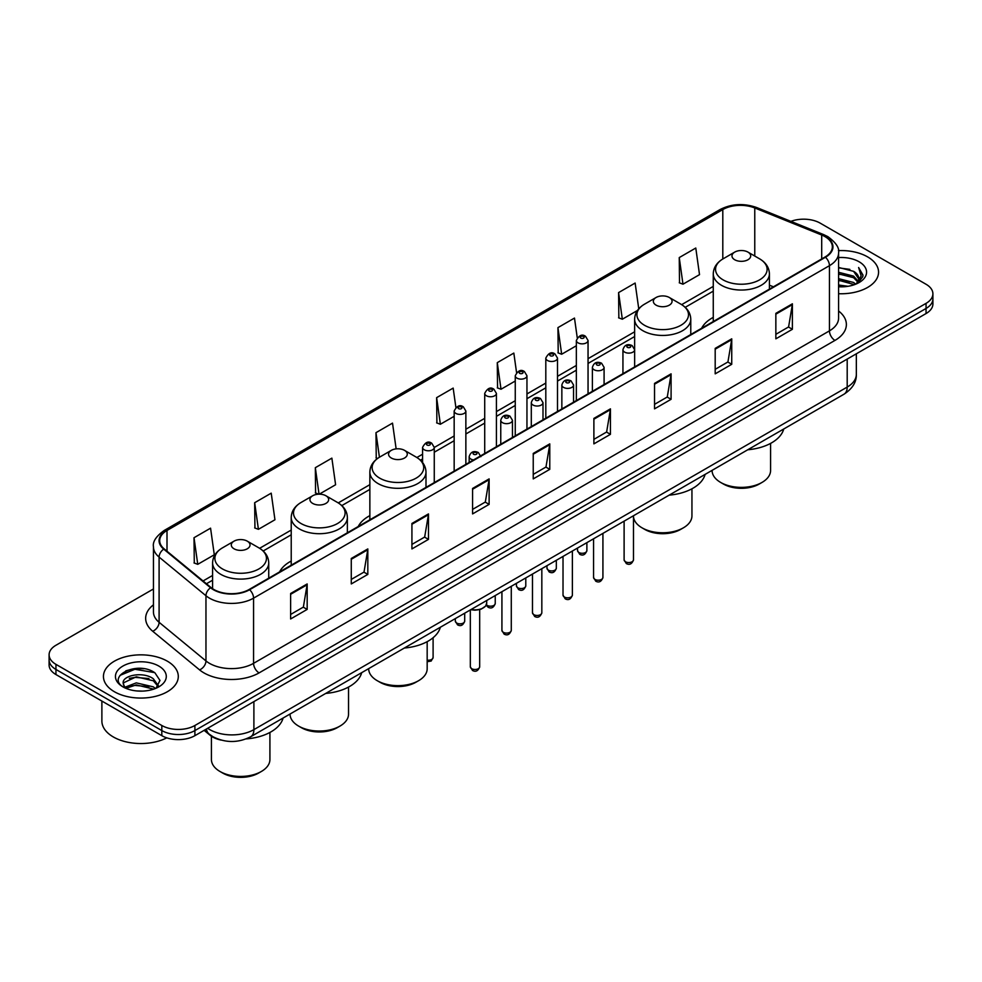 <?xml version="1.0" encoding="UTF-8"?>
<svg xmlns="http://www.w3.org/2000/svg" width="982" height="982" viewBox="0 0 982 982"><rect width="100%" height="100%" fill="white"/><g stroke="black" fill="none" stroke-linecap="round" stroke-linejoin="round"><path stroke-width="1.47" d="M291.224 561.029A41.33 23.863 0 0 0 279.588 571.917M369.858 515.624A41.33 23.863 0 0 0 358.221 526.524M713.263 317.37A41.33 23.863 0 0 0 701.627 328.258M221.097 740.084A23.396 13.503 180 0 1 209.939 735.137L204.121 730.35M143.986 668.73A31.191 18.007 0 0 0 125.733 670.902M153.45 588.967L55.949 645.26A23.396 13.503 0 0 0 49.1 654.81L49.1 664.998A23.396 13.503 0 0 0 55.949 674.548L161.821 735.665A23.396 13.503 0 0 0 194.902 735.665L926.051 313.553A23.396 13.503 0 0 0 932.9 304.003L932.9 298.909A23.396 13.503 0 0 1 926.051 308.458A23.396 13.503 0 0 0 932.9 298.909L932.9 293.814A23.396 13.503 0 0 0 926.051 284.264L820.179 223.135A23.396 13.503 0 0 0 790.891 221.367M49.1 654.81A23.396 13.503 0 0 0 55.949 664.36L161.821 725.489A23.396 13.503 0 0 0 194.902 725.489L194.902 730.571L926.051 308.458L194.902 730.571A23.396 13.503 0 0 1 161.821 730.571A23.396 13.503 0 0 0 194.902 730.571L194.902 735.665M55.949 664.36L55.949 669.454L161.821 730.571L55.949 669.454A23.396 13.503 0 0 1 49.1 659.904A23.396 13.503 0 0 0 55.949 669.454L55.949 674.548M867.597 256.879A37.426 21.604 0 0 0 838.407 250.606A37.426 21.604 0 0 1 867.597 256.879A37.426 21.604 0 0 1 878.559 272.161A37.426 21.604 0 0 0 867.597 256.879M167.333 661.181A37.426 21.604 0 0 0 126.543 656.492A37.426 21.604 0 0 0 103.441 676.463A37.426 21.604 0 0 0 114.403 691.733A37.426 21.604 0 0 0 155.193 696.422A37.426 21.604 0 0 0 178.294 676.463A37.426 21.604 0 0 0 167.333 661.181A37.426 21.604 0 0 0 126.543 656.492A37.426 21.604 0 0 0 103.441 676.463A37.426 21.604 0 0 0 114.403 691.733A37.426 21.604 0 0 0 155.193 696.422A37.426 21.604 0 0 0 178.294 676.463A37.426 21.604 0 0 0 167.333 661.181M825.027 236.637A24.955 14.411 180 0 1 832.343 246.826A24.955 14.411 180 0 1 825.027 257.014L249.158 589.482A24.955 14.411 180 0 1 211.069 587.567L164.203 548.913A24.955 14.411 180 0 1 159.698 540.652A24.955 14.411 180 0 1 167.001 530.464L722.801 209.571A24.955 14.411 180 0 1 754.765 207.963L821.701 235.017A24.955 14.411 180 0 1 825.027 236.637M825.469 236.38A25.581 14.767 0 0 0 822.057 234.723L755.121 207.668A25.581 14.767 0 0 0 722.371 209.326L166.559 530.206A25.581 14.767 0 0 0 163.699 549.122L210.565 587.764A25.581 14.767 0 0 0 249.6 589.74L825.469 257.259A25.581 14.767 0 0 0 825.469 236.38M290.623 593.496L290.623 618.967L307.17 609.417L307.17 583.946L290.623 593.496M290.623 614.45L303.364 607.097L307.096 584.793A6.236 3.597 -120 0 0 307.17 583.946M303.254 607.158L307.17 609.417M351.274 558.476L351.274 583.946L367.82 574.396L367.82 548.926L351.274 558.476M351.274 579.429L364.015 572.076L367.747 549.773A6.236 3.597 -120 0 0 367.82 548.926M363.905 572.138L367.82 574.396M411.924 523.467L411.924 548.926L428.471 539.376L428.471 513.917L411.924 523.467M411.924 544.409L424.666 537.056L428.41 514.752A6.236 3.597 -120 0 0 428.471 513.917M424.555 537.117L428.471 539.376M472.588 488.447L472.588 513.917L489.122 504.367L489.122 478.897L472.588 488.447M472.588 509.388L485.329 502.035L489.061 479.744A6.236 3.597 -120 0 0 489.122 478.897M485.206 502.109L489.122 504.367M775.854 313.356L775.854 338.827L792.388 329.277L792.388 303.806L775.854 313.356M775.854 334.31L788.595 326.945L792.327 304.653A6.236 3.597 -120 0 0 792.388 303.806M788.472 327.018L792.388 329.277M715.191 348.377L715.191 373.847L731.737 364.297L731.737 338.827L715.191 348.377M715.191 369.318L727.932 361.965L731.676 339.674A6.236 3.597 -120 0 0 731.737 338.827M727.822 362.027L731.737 364.297M654.54 383.397L654.54 408.856L671.087 399.306L671.087 373.847L654.54 383.397M654.54 404.339L667.281 396.986L671.013 374.682A6.236 3.597 -120 0 0 671.087 373.847M667.171 397.047L671.087 399.306M593.889 418.406L593.889 443.876L610.436 434.326L610.436 408.856L593.889 418.406M593.889 439.359L606.63 432.006L610.362 409.703A6.236 3.597 -120 0 0 610.436 408.856M606.52 432.068L610.436 434.326M533.238 453.426L533.238 478.897L549.773 469.347L549.773 443.876L533.238 453.426M533.238 474.38L545.98 467.015L549.711 444.723A6.236 3.597 -120 0 0 549.773 443.876M545.869 467.088L549.773 469.347M838.579 293.716A37.426 21.604 0 0 0 878.559 272.161A37.426 21.604 0 0 1 838.579 293.716M194.902 725.489L926.051 303.364A23.396 13.503 0 0 0 932.9 293.814M319.26 494.179L335.599 484.752L331.867 458.14L315.332 467.69L315.59 493.001M254.669 502.71L258.413 529.323L274.948 519.76L271.216 493.16L254.669 502.71L254.939 528.021M194.019 537.719L197.75 564.331L214.297 554.781L210.565 528.169L194.019 537.719L194.289 563.042M516.557 372.534L513.832 353.09L497.285 362.64L497.555 387.951M577.244 337.759L574.482 318.07L557.936 327.62L558.206 352.931M638.754 308.814L635.133 283.049L618.586 292.599L618.856 317.91M679.249 257.579L682.981 284.191L699.515 274.641L695.784 248.029L679.249 257.579L679.507 282.902M396.139 448.884L392.518 423.119L375.983 432.669L376.241 457.98M455.881 407.407L453.168 388.099L436.634 397.649L436.904 422.972M436.634 397.649L440.366 424.261L454.163 416.294M440.366 424.261L436.634 422.861M497.285 362.64L501.016 389.24L515.255 381.028M501.016 389.24L497.285 387.853M557.936 327.62L561.667 354.232L576.348 345.75M561.667 354.232L557.936 352.833M618.586 292.599L622.33 319.211L637.453 310.472M622.33 319.211L618.586 317.812M682.981 284.191L679.249 282.791M377.542 458.471L375.983 457.882M375.983 432.669L379.42 457.231M318.769 494.192L315.332 492.903M315.332 467.69L319.04 494.192M258.413 529.323L254.669 527.923M197.75 564.331L194.019 562.944M838.579 285.013L848.031 286.29M838.579 286.609L842.924 286.805M838.579 278.655L853.603 282.472L855.752 284.166M838.579 280.238L854.45 284.67M838.579 272.284L853.603 276.114L858.158 281.183M838.579 273.88L853.603 277.697L857.74 281.932M855.85 284.129A17.627 10.176 0 0 0 858.759 278.532A17.627 10.176 0 0 0 853.603 271.339L858.747 278.913M838.579 286.769A25.422 14.681 0 0 0 859.115 282.546A25.422 14.681 0 0 0 859.115 261.777A25.422 14.681 0 0 0 838.579 257.554M853.603 271.339L838.579 267.435M857.568 283.368L862.81 276.654L862.982 275.083L858.612 267.509L861.165 275.979L856.132 284.019M858.612 267.509L862.969 275.39M838.579 267.865L849.847 269.375M838.579 274.236L849.32 275.586M838.579 280.594L849.32 281.957M712.085 470.366L712.085 470.488A29.239 16.878 0 0 0 720.653 482.432L723.415 484.028A25.348 14.632 0 0 0 759.258 484.028L762.007 482.432A29.239 16.878 0 0 0 770.575 470.488L770.575 443.398M723.415 484.028L720.653 482.432A29.239 16.878 0 0 0 762.007 482.432M734.72 259.751A9.354 5.401 0 0 0 747.953 259.751A9.354 5.401 0 0 0 747.953 252.104L759.565 258.818A25.79 14.89 0 0 1 759.565 279.87A25.79 14.89 0 0 1 723.096 279.87A25.79 14.89 0 0 1 723.096 258.818C716.75 262.587 713.472 267.595 713.263 273.843A28.073 16.203 0 0 0 721.488 285.308A28.073 16.203 0 0 0 752.077 288.818A28.073 16.203 0 0 0 769.409 273.843C769.201 267.595 765.923 262.587 759.565 258.818L747.953 252.104A9.354 5.401 0 0 0 734.72 252.104A9.354 5.401 0 0 0 734.72 259.751M747.768 449.768A42.889 24.759 0 0 0 783.734 428.999M633.476 516.336A29.239 16.878 0 0 0 642.032 527.825L644.781 529.421A25.348 14.632 0 0 0 680.624 529.421L683.386 527.825A29.239 16.878 0 0 0 691.942 515.894L691.942 488.791M644.781 529.421L642.032 527.825A29.239 16.878 0 0 0 683.386 527.825M656.086 305.144A9.354 5.401 0 0 0 669.319 305.144A9.354 5.401 0 0 0 669.319 297.497L680.943 304.211A25.79 14.89 0 0 1 680.943 325.263A25.79 14.89 0 0 1 644.474 325.263A25.79 14.89 0 0 1 644.462 304.211C638.116 307.98 634.838 312.988 634.63 319.236A28.073 16.203 0 0 0 642.854 330.701A28.073 16.203 0 0 0 673.443 334.211A28.073 16.203 0 0 0 690.776 319.236C690.567 312.988 687.29 307.98 680.943 304.211L669.319 297.497A9.354 5.401 0 0 0 656.086 297.497A9.354 5.401 0 0 0 656.086 305.144M669.135 495.161A42.889 24.759 0 0 0 705.101 474.392M368.68 668.632L368.68 668.754A29.239 16.878 0 0 0 377.248 680.698L380.009 682.281A25.348 14.632 0 0 0 415.84 682.281L418.602 680.698A29.239 16.878 0 0 0 427.17 668.754L427.17 641.663M380.009 682.281L377.248 680.698A29.239 16.878 0 0 0 418.602 680.698M391.302 458.005A9.354 5.401 0 0 0 404.547 458.005A9.354 5.401 0 0 0 404.547 450.37L416.159 457.084A25.79 14.89 0 0 1 416.159 478.136A25.79 14.89 0 0 1 379.69 478.136A25.79 14.89 0 0 1 379.69 457.084C373.344 460.853 370.054 465.861 369.858 472.109A28.073 16.203 0 0 0 378.07 483.574A28.073 16.203 0 0 0 408.672 487.084A28.073 16.203 0 0 0 425.992 472.109C425.795 465.861 422.505 460.853 416.159 457.084L404.547 450.37A9.354 5.401 0 0 0 391.302 450.37A9.354 5.401 0 0 0 391.302 458.005M404.363 648.034A42.889 24.759 0 0 0 440.329 627.265M290.058 714.024L290.058 714.147A29.239 16.878 0 0 0 298.614 726.091L301.376 727.687A25.348 14.632 0 0 0 337.219 727.687L339.968 726.091A29.239 16.878 0 0 0 348.536 714.147L348.536 687.056M301.376 727.687L298.614 726.091A29.239 16.878 0 0 0 339.968 726.091M312.681 503.41A9.354 5.401 0 0 0 325.914 503.41A9.354 5.401 0 0 0 325.914 495.763L337.526 502.477A25.79 14.89 0 0 1 337.538 502.477A25.79 14.89 0 0 1 337.526 523.529A25.79 14.89 0 0 1 301.057 523.529A25.79 14.89 0 0 1 301.057 502.477C294.71 506.246 291.433 511.254 291.224 517.502A28.073 16.203 0 0 0 299.449 528.967A28.073 16.203 0 0 0 330.038 532.477A28.073 16.203 0 0 0 347.37 517.502C347.162 511.254 343.884 506.246 337.538 502.477L325.914 495.763A9.354 5.401 0 0 0 312.681 495.763A9.354 5.401 0 0 0 312.681 503.41M325.729 693.427A42.889 24.759 0 0 0 361.695 672.658M211.425 736.242L211.425 759.552A29.239 16.878 0 0 0 219.993 771.484L222.742 773.079A25.348 14.632 0 0 0 258.585 773.079L261.347 771.484A29.239 16.878 0 0 0 269.915 759.552L269.915 732.462M222.742 773.079L219.993 771.484A29.239 16.878 0 0 0 261.347 771.484M234.047 548.803A9.354 5.401 0 0 0 247.28 548.803A9.354 5.401 0 0 0 247.28 541.156L258.904 547.87A25.79 14.89 0 0 1 258.904 568.922A25.79 14.89 0 0 1 222.435 568.922A25.79 14.89 0 0 1 222.435 547.87C216.077 551.639 212.799 556.647 212.591 562.895A28.073 16.203 0 0 0 220.815 574.36A28.073 16.203 0 0 0 251.417 577.87A28.073 16.203 0 0 0 268.737 562.895C268.528 556.647 265.25 551.639 258.904 547.87L247.28 541.156A9.354 5.401 0 0 0 234.047 541.156A9.354 5.401 0 0 0 234.047 548.803M246.2 738.894A42.889 24.759 0 0 0 283.074 718.051M101.883 701.062L101.883 721.021A38.985 22.512 0 0 0 113.298 736.942A38.985 22.512 0 0 0 166.768 737.85M136.608 690.935L142.55 691.107M124.947 687.204L136.302 682.871L153.327 686.848L155.389 688.505M125.991 688.296L136.302 684.896L153.708 689.131M125.131 687.989L123.302 683.717A17.627 10.176 0 0 0 126.15 688.431M158.397 685.755L153.327 678.771C142.746 670.866 120.982 675.739 123.302 683.717L123.241 682.944M123.351 683.963L123.842 682.65L136.302 676.807L153.327 680.784L157.992 686.283M155.991 688.259L159.98 680.44L154.935 672.842C137.099 660.014 105.393 676.917 123.707 687.277L124.616 687.83M158.851 666.078A25.422 14.681 0 0 0 122.885 666.078A25.422 14.681 0 0 0 122.885 686.835A25.422 14.681 0 0 0 158.851 686.835A25.422 14.681 0 0 0 158.851 666.078M119.988 675.395L134.915 669.27L154.591 672.609M129.317 678.366L134.915 677.347L148.969 678.562M129.317 686.455L134.915 685.436L148.969 686.639M207.693 728.288A31.191 18.007 0 0 0 209.792 729.626A31.191 18.007 0 0 0 253.896 729.626L847.196 387.08A31.191 18.007 0 0 0 856.341 374.351C856.562 382.096 852.437 388.712 843.968 394.224L250.668 736.758A15.602 9.01 60 0 0 253.896 729.626L253.896 701.602M847.196 359.068L847.196 387.08A15.602 9.01 60 0 1 843.968 394.224M206.429 729.012A15.602 10.434 129.5 0 0 209.154 734.082L204.416 730.178M926.051 313.553L926.051 303.364M161.821 735.665L161.821 725.489M838.579 310.987A38.985 22.512 180 0 1 834.958 340.41L259.088 672.891A7.795 4.505 60 0 1 253.565 663.341L829.446 330.86A31.191 18.007 0 0 0 838.579 318.131L838.579 252.939A31.191 18.007 180 0 1 829.446 265.668A7.795 4.505 -120 0 0 825.469 257.259M259.088 672.891A38.985 22.512 180 0 1 203.949 672.891A38.985 22.512 180 0 1 199.579 669.884L152.701 631.242A38.985 22.512 180 0 1 153.45 604.826M209.461 663.341A31.191 18.007 0 0 0 253.565 663.341L253.565 598.148A31.191 18.007 180 0 1 205.962 595.743L159.096 557.089A31.191 18.007 180 0 1 153.45 546.765L153.45 611.958A31.191 18.007 0 0 0 159.096 622.293L205.962 660.935A31.191 18.007 0 0 0 209.461 663.341M838.579 252.939C839.622 248.065 836.038 242.628 827.826 236.625L823.726 234.637A7.795 3.658 112 0 0 822.057 234.723M823.726 234.637L756.791 207.583C743.877 203.004 731.615 203.679 720.015 209.571A7.795 4.505 60 0 1 722.371 209.326M166.559 530.206A7.795 4.505 -120 0 0 164.203 530.464C156.113 536.282 152.529 541.72 153.45 546.765M163.699 549.122A7.795 5.217 129.5 0 0 159.096 557.089L159.096 622.293A7.795 5.217 -50.5 0 1 152.701 631.242M756.791 207.583A7.795 3.658 112 0 0 755.121 207.668M210.565 587.764A7.795 5.217 129.5 0 0 205.962 595.743L205.962 660.935A7.795 5.217 -50.5 0 1 199.579 669.884M249.6 589.74A7.795 4.505 60 0 1 253.565 598.148L829.446 265.668L829.446 330.86A7.795 4.505 60 0 0 834.958 340.41M167.001 530.464L167.001 551.221M821.701 235.017L821.701 258.929M754.765 207.963L754.765 256.044M773.411 286.805L769.409 285.185M722.801 209.571L722.801 258.978M713.263 286.4L681.655 304.641M634.63 331.793L588.046 358.688M576.348 365.439L557.506 376.327M545.808 383.078L526.953 393.954M515.255 400.717L496.413 411.593M484.715 418.344L465.861 429.232M454.163 435.983L434.265 447.473M422.567 454.224L416.884 457.514M369.858 484.666L338.25 502.907M291.224 530.059L259.629 548.3M212.591 575.452L203.065 580.951M533.238 454.236L549.711 444.723M593.889 419.216L610.362 409.703M654.54 384.195L671.013 374.682M715.191 349.187L731.676 339.674M775.854 314.166L792.327 304.653M472.588 489.257L489.061 479.744M411.924 524.265L428.41 514.752M351.274 559.286L367.747 549.773M290.623 594.306L307.096 584.793M633.476 559.85C631.929 564.061 629.536 565.288 626.295 563.545L624.11 559.85A4.677 2.701 0 0 0 625.485 561.765A4.677 2.701 0 0 0 630.579 562.342A4.677 2.701 0 0 0 633.476 559.85L633.476 515.759M624.662 352.133A5.843 3.376 180 0 1 622.944 349.739C624.442 344.94 627.498 343.553 632.126 345.566L634.642 349.739A5.843 3.376 180 0 1 631.033 352.857A5.843 3.376 180 0 1 624.662 352.133M630.174 345.762A1.952 1.129 0 0 0 627.412 345.762A1.952 1.129 0 0 0 627.412 347.358A1.952 1.129 0 0 0 630.174 347.358A1.952 1.129 0 0 0 630.174 345.762M602.923 577.49C601.389 581.7 598.995 582.927 595.743 581.184L593.57 577.49A4.677 2.701 0 0 0 594.932 579.392A4.677 2.701 0 0 0 600.039 579.981A4.677 2.701 0 0 0 602.923 577.49L602.923 533.386M594.11 369.76A5.843 3.376 180 0 1 592.392 367.378C593.889 362.579 596.946 361.192 601.573 363.205L604.09 367.378A5.843 3.376 180 0 1 600.481 370.496A5.843 3.376 180 0 1 594.11 369.76M599.621 363.401A1.952 1.129 0 0 0 596.872 363.401A1.952 1.129 0 0 0 596.872 364.985A1.952 1.129 0 0 0 599.621 364.985A1.952 1.129 0 0 0 599.621 363.401M572.383 595.129C570.837 599.327 568.443 600.567 565.202 598.824L563.017 595.129A4.677 2.701 0 0 0 564.392 597.031A4.677 2.701 0 0 0 569.486 597.621A4.677 2.701 0 0 0 572.383 595.129L572.383 551.025M563.558 387.399A5.843 3.376 180 0 1 561.851 385.018C563.349 380.218 566.405 378.831 571.021 380.844L573.549 385.018A5.843 3.376 180 0 1 569.941 388.135A5.843 3.376 180 0 1 563.558 387.399M569.081 381.041A1.952 1.129 0 0 0 566.319 381.041A1.952 1.129 0 0 0 566.319 382.624A1.952 1.129 0 0 0 569.081 382.624A1.952 1.129 0 0 0 569.081 381.041M541.831 612.756C540.284 616.966 537.89 618.206 534.65 616.451L532.477 612.756A4.677 2.701 0 0 0 533.84 614.671A4.677 2.701 0 0 0 538.946 615.26A4.677 2.701 0 0 0 541.831 612.756L541.831 568.664M533.017 405.038A5.843 3.376 180 0 1 531.299 402.645C532.796 397.857 535.853 396.458 540.481 398.483L542.997 402.645A5.843 3.376 180 0 1 539.388 405.775A5.843 3.376 180 0 1 533.017 405.038M538.529 398.667A1.952 1.129 0 0 0 535.767 398.667A1.952 1.129 0 0 0 535.767 400.263A1.952 1.129 0 0 0 538.529 400.263A1.952 1.129 0 0 0 538.529 398.667M511.278 630.395C509.744 634.605 507.35 635.833 504.097 634.09L501.925 630.395A4.677 2.701 0 0 0 503.3 632.31A4.677 2.701 0 0 0 508.394 632.887A4.677 2.701 0 0 0 511.278 630.395L511.278 586.303M502.465 422.677A5.843 3.376 180 0 1 500.759 420.284C502.256 415.484 505.313 414.097 509.928 416.11L512.457 420.284A5.843 3.376 180 0 1 508.848 423.402A5.843 3.376 180 0 1 502.465 422.677M507.989 416.307A1.952 1.129 0 0 0 505.227 416.307A1.952 1.129 0 0 0 505.227 417.902A1.952 1.129 0 0 0 507.989 417.902A1.952 1.129 0 0 0 507.989 416.307M479.682 666.778C478.148 670.988 475.754 672.228 472.514 670.473L470.329 666.778A4.677 2.701 0 0 0 471.704 668.693A4.677 2.701 0 0 0 476.798 669.282A4.677 2.701 0 0 0 479.682 666.778L479.682 609.613M473.545 459.944A5.843 3.376 180 0 1 470.869 459.06A5.843 3.376 180 0 1 469.163 456.679C470.66 451.88 473.717 450.48 478.332 452.506L480.861 456.679M476.393 452.69A1.952 1.129 0 0 0 473.631 452.69A1.952 1.129 0 0 0 473.631 454.285A1.952 1.129 0 0 0 476.393 454.285A1.952 1.129 0 0 0 476.393 452.69M471.127 609.478A11.698 6.751 0 0 0 486.704 603.108L486.704 600.493M482.997 608.042A10.912 6.297 180 0 1 470.93 609.601M578.889 552.498A4.677 2.701 0 0 0 583.995 553.087A4.677 2.701 0 0 0 586.88 550.583C585.333 554.793 582.94 556.033 579.699 554.278L577.526 550.583A4.677 2.701 0 0 0 578.889 552.498M588.046 393.831L588.046 340.484A5.843 3.376 180 0 1 584.437 343.602A5.843 3.376 180 0 1 578.067 342.865A5.843 3.376 180 0 1 576.348 340.484L576.348 400.582M580.816 338.09A1.952 1.129 0 0 0 583.578 338.09A1.952 1.129 0 0 0 583.578 336.495A1.952 1.129 0 0 0 580.816 336.495A1.952 1.129 0 0 0 580.816 338.09M548.349 570.137A4.677 2.701 0 0 0 553.443 570.714A4.677 2.701 0 0 0 556.328 568.222C554.793 572.432 552.4 573.66 549.147 571.917L546.974 568.222A4.677 2.701 0 0 0 548.349 570.137M557.506 411.47L557.506 358.111A5.843 3.376 180 0 1 553.897 361.229A5.843 3.376 180 0 1 547.514 360.504A5.843 3.376 180 0 1 545.808 358.111L545.808 418.222M550.276 355.73A1.952 1.129 0 0 0 553.026 355.73A1.952 1.129 0 0 0 553.026 354.134A1.952 1.129 0 0 0 550.276 354.134A1.952 1.129 0 0 0 550.276 355.73M517.796 587.776A4.677 2.701 0 0 0 522.89 588.353A4.677 2.701 0 0 0 525.787 585.861C524.241 590.072 521.847 591.299 518.606 589.556L516.422 585.861A4.677 2.701 0 0 0 517.796 587.776M526.953 429.097L526.953 375.75A5.843 3.376 180 0 1 523.345 378.868A5.843 3.376 180 0 1 516.974 378.144A5.843 3.376 180 0 1 515.255 375.75L515.255 435.861M519.723 373.369A1.952 1.129 0 0 0 522.485 373.369A1.952 1.129 0 0 0 522.485 371.773A1.952 1.129 0 0 0 519.723 371.773A1.952 1.129 0 0 0 519.723 373.369M486.409 604.74A4.677 2.701 0 0 0 487.256 605.403A4.677 2.701 0 0 0 492.35 605.992A4.677 2.701 0 0 0 495.235 603.5C493.7 607.698 491.307 608.938 488.054 607.195L486.225 605.158M496.413 446.736L496.413 393.389A5.843 3.376 180 0 1 492.792 396.507A5.843 3.376 180 0 1 486.421 395.771A5.843 3.376 180 0 1 484.715 393.389L484.715 453.488M489.183 390.996A1.952 1.129 0 0 0 491.933 390.996A1.952 1.129 0 0 0 491.933 389.412A1.952 1.129 0 0 0 489.183 389.412A1.952 1.129 0 0 0 489.183 390.996M456.704 623.042A4.677 2.701 0 0 0 461.798 623.631A4.677 2.701 0 0 0 464.695 621.127C463.148 625.338 460.754 626.577 457.514 624.822L455.329 621.127A4.677 2.701 0 0 0 456.704 623.042M465.861 464.376L465.861 411.028A5.843 3.376 180 0 1 462.252 414.146A5.843 3.376 180 0 1 455.881 413.41A5.843 3.376 180 0 1 454.163 411.028L454.163 471.127M458.631 408.635A1.952 1.129 0 0 0 461.393 408.635A1.952 1.129 0 0 0 461.393 407.039A1.952 1.129 0 0 0 458.631 407.039A1.952 1.129 0 0 0 458.631 408.635M427.17 660.125A4.677 2.701 0 0 0 433.099 657.523L431.184 661.046L427.17 661.721M434.265 482.616L434.265 447.411A5.843 3.376 180 0 1 430.656 450.529A5.843 3.376 180 0 1 424.285 449.793A5.843 3.376 180 0 1 422.567 447.411L422.567 462.522M427.035 445.018A1.952 1.129 0 0 0 429.797 445.018A1.952 1.129 0 0 0 429.797 443.434A1.952 1.129 0 0 0 427.035 443.434A1.952 1.129 0 0 0 427.035 445.018M250.668 736.758C238.123 743.067 225.565 743.067 213.02 736.758L209.154 734.082M856.341 374.351L856.341 353.79M720.015 209.571L164.203 530.464M713.263 291.138L685.215 307.329M634.63 336.544L588.046 363.438M576.348 370.189L557.506 381.065M545.808 387.829L526.953 398.704M515.255 405.456L496.413 416.343M484.715 423.095L465.861 433.983M454.163 440.734L434.265 452.223M422.567 458.975L420.443 460.202M369.858 489.404L341.81 505.595M291.224 534.797L263.176 551M212.591 580.202L206.453 583.75M769.409 289.125L769.409 273.843M713.263 321.544L713.263 273.843M734.72 252.104L723.096 258.818M690.776 334.518L690.776 319.236M634.63 349.445L634.63 319.236M656.086 297.497L644.462 304.211M425.992 487.391L425.992 472.109M369.858 519.809L369.858 472.109M391.302 450.37L379.69 457.084M347.37 532.784L347.37 517.502M291.224 565.202L291.224 517.502M312.681 495.763L301.057 502.477M268.737 578.177L268.737 562.895M212.591 588.697L212.591 562.895M234.047 541.156L222.435 547.87M624.11 559.85L624.11 521.16M622.944 373.688L622.944 349.739M634.642 366.924L634.642 349.739M593.57 577.49L593.57 538.799M592.392 391.315L592.392 367.378M604.09 384.563L604.09 367.378M563.017 595.129L563.017 556.426M561.851 408.954L561.851 385.018M573.549 402.203L573.549 385.018M532.477 612.756L532.477 574.065M531.299 426.593L531.299 402.645M542.997 419.842L542.997 402.645M501.925 630.395L501.925 591.704M500.759 444.232L500.759 420.284M512.457 437.481L512.457 420.284M470.329 666.778L470.329 609.945M469.163 462.473L469.163 456.679M486.704 603.108L485.66 606.078L481.02 609.208L475.055 610.19L470.734 609.712M586.88 550.583L586.88 542.653M588.046 340.484L585.53 336.31C582.13 333.855 579.073 335.243 576.348 340.484M577.526 550.583L577.526 548.054M556.328 568.222L556.328 560.292M557.506 358.111L554.977 353.937C551.589 351.495 548.533 352.882 545.808 358.111M546.974 568.222L546.974 565.693M525.787 585.861L525.787 577.932M526.953 375.75L524.437 371.577C521.037 369.134 517.98 370.521 515.255 375.75M516.422 585.861L516.422 583.333M495.235 603.5L495.235 595.558M496.413 393.389L493.885 389.216C490.497 386.761 487.44 388.16 484.715 393.389M464.695 621.127L464.695 613.198M465.861 411.028L463.344 406.855C459.944 404.4 456.888 405.787 454.163 411.028M455.329 621.127L455.329 618.599M433.099 657.523L433.099 637.723M434.265 447.411L431.749 443.238C428.348 440.783 425.292 442.182 422.567 447.411"/></g></svg>
